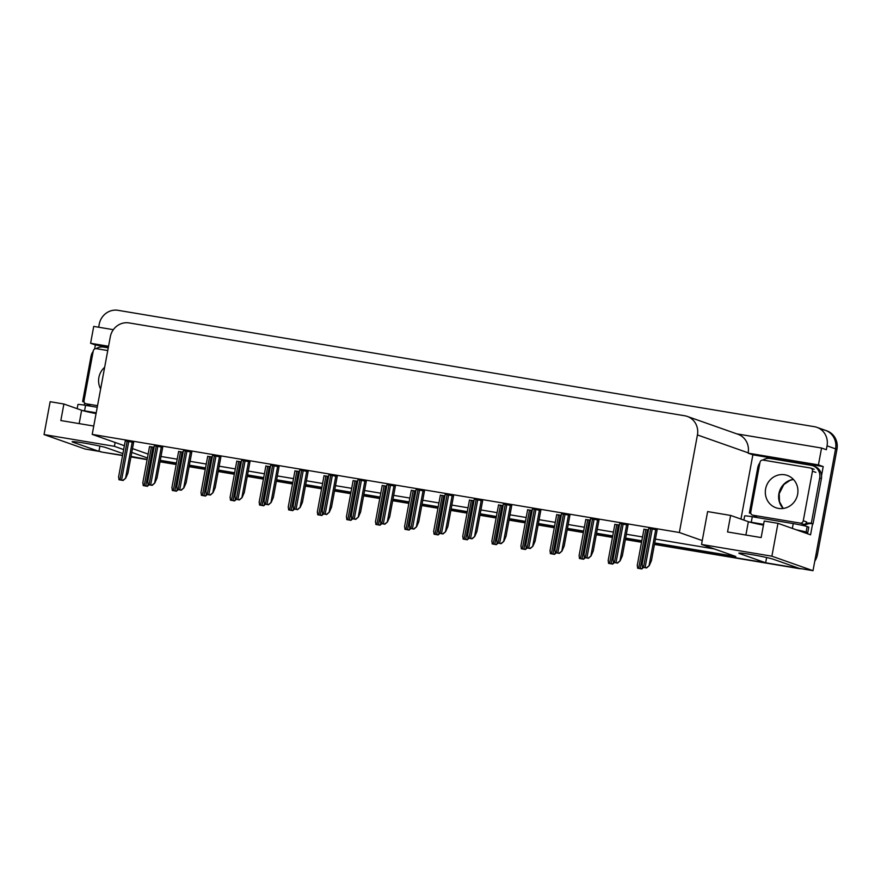 <?xml version="1.0" encoding="UTF-8"?>
<svg xmlns="http://www.w3.org/2000/svg" width="881" height="881" viewBox="0 0 881 881"><rect width="100%" height="100%" fill="white"/><g stroke="black" fill="none" stroke-linecap="round" stroke-linejoin="round"><path stroke-width="1.32" d="M96.073 413.585A17.961 0.947 10.5 0 1 81.636 410.26L63.895 404.005L50.14 401.714L44.05 434.564L85.171 449.046L98.925 451.347L72.991 442.207A17.961 0.947 -169.5 0 1 72.132 441.744A17.961 0.947 -169.5 0 1 84.334 443.099A17.961 0.947 -169.5 0 1 106.59 447.823L122.922 453.583M763.464 525.131A17.961 0.947 10.5 0 1 748.365 521.684L730.613 515.429L707.619 511.586L702.256 540.582L679.35 532.509L697.433 434.95A16.838 15.946 -70.6 0 0 687.279 416.427A16.838 15.946 -70.6 0 0 684.746 415.777L129.111 322.92A16.838 15.946 -70.6 0 0 110.301 336.828L92.208 434.388L124.375 445.72M654.715 542.96L735.833 556.517L701.54 544.436L771.888 556.197L813.009 570.679L799.254 568.377L773.32 559.248A17.961 0.947 -169.5 0 0 751.053 554.512A17.961 0.947 -169.5 0 0 738.851 553.169A17.961 0.947 -169.5 0 0 739.721 553.631L765.655 562.772L654.495 544.194L797.261 568.047A16.838 15.946 109.4 0 0 798.814 568.223M94.63 348.986L95.379 344.945L108.385 347.125M84.224 405.117L84.642 402.903M740.954 519.074L752.87 454.827L823.206 466.578L821.544 475.564M812.601 523.821L810.564 534.822L777.967 523.336L764.212 521.045L761.151 537.575L727.552 531.959L730.613 515.429M113.352 329.681L93.727 326.399L90.6 343.271L108.55 346.266M90.6 343.271L95.379 344.945M752.87 454.827L748.09 453.142L818.438 464.893L823.206 466.578M748.09 453.142L748.145 452.812A16.838 15.946 -70.6 0 0 737.992 434.289L687.279 416.427M818.438 464.893L821.555 448.033L736.758 433.859M98.661 327.225L99.223 324.219A16.838 15.946 109.4 0 1 118.032 310.321L814.363 426.69A16.838 15.946 109.4 0 1 816.896 427.34A16.838 15.946 109.4 0 1 827.05 445.852L826.334 449.717L821.555 448.033M771.888 556.197L777.967 523.336M822.898 429.697A16.838 15.946 109.4 0 1 825.431 430.346A16.838 15.946 109.4 0 1 835.584 448.858L813.009 570.679M44.05 434.564L114.398 446.315L123.659 449.585M130.983 456.71L147.16 459.408L131.027 456.435M641.588 542.035L625.411 539.326L641.588 542.035M612.504 537.179L596.327 534.47L612.504 537.179M583.42 532.311L567.243 529.613L583.42 532.311M554.336 527.455L538.159 524.746L554.336 527.455M525.252 522.598L509.075 519.889L525.252 522.598M496.168 517.731L479.991 515.033L496.168 517.731M467.084 512.874L450.907 510.165L467.084 512.874M438 508.007L421.823 505.309L438 508.007M408.916 503.15L392.739 500.452L408.916 503.15M379.832 498.294L363.655 495.585L379.832 498.294M350.748 493.426L334.571 490.728L350.748 493.426M321.664 488.57L305.487 485.872L321.664 488.57M292.58 483.713L276.403 481.004L292.58 483.713M263.496 478.846L247.319 476.147L263.496 478.846M234.412 473.989L218.235 471.291L234.412 473.989M205.328 469.133L189.151 466.423L205.328 469.133M176.244 464.265L160.067 461.567L176.244 464.265M160.287 460.345L176.464 463.043M189.371 465.201L205.548 467.899M218.455 470.058L234.632 472.767M247.539 474.925L263.716 477.623M276.623 479.782L292.8 482.48M305.707 484.638L321.884 487.347M334.791 489.506L350.968 492.204M363.875 494.362L380.052 497.06M392.959 499.219L409.136 501.928M422.043 504.086L438.22 506.784M451.127 508.943L467.304 511.641M480.211 513.799L496.388 516.508M509.295 518.667L525.472 521.365M538.379 523.523L554.556 526.232M567.463 528.38L583.64 531.089M596.547 533.247L612.724 535.945M625.631 538.104L641.808 540.813M131.776 452.438L147.424 457.955M99.905 446.094L98.925 451.347M766.624 557.519L765.655 562.772M679.35 532.509L92.208 434.388M701.54 544.436L702.256 540.582M161.003 456.479L177.18 459.188M190.087 461.336L206.264 464.045M219.171 466.203L235.348 468.901M248.255 471.06L264.432 473.769M277.339 475.927L293.516 478.625M306.423 480.784L322.6 483.482M335.507 485.64L351.684 488.349M364.591 490.508L380.768 493.206M393.675 495.364L409.852 498.062M422.759 500.221L438.936 502.93M451.843 505.088L468.02 507.786M480.927 509.945L497.104 512.643M510.011 514.801L526.188 517.51M539.095 519.669L555.272 522.367M568.179 524.525L584.356 527.223M597.263 529.382L613.44 532.091M626.347 534.249L642.524 536.947M655.431 539.106L714.348 548.951M132.491 448.583L148.14 454.1M114.398 446.315L115.114 442.46M395.371 486.213L387.034 484.572M366.287 481.356L357.95 479.716M337.203 476.5L328.866 474.859M308.119 471.632L299.782 469.991M249.951 461.919L241.614 460.278M279.035 466.776L270.698 465.135M162.699 447.328L154.362 445.698M191.783 452.195L183.446 450.554M220.867 457.052L212.53 455.411M424.455 491.08L416.118 489.44M453.539 495.937L445.202 494.296M482.623 500.793L474.286 499.153M511.707 505.661L503.37 504.02M540.791 510.517L532.454 508.877M569.875 515.374L561.538 513.733M598.959 520.242L590.622 518.601M628.043 525.098L619.706 523.457M657.127 529.955L648.79 528.314M133.615 442.471L125.278 440.83M241.328 461.82L236.769 461.259M212.244 456.964L207.685 456.402M183.16 452.107L178.601 451.535M270.412 466.688L265.853 466.115M299.496 471.544L294.937 470.983M328.58 476.412L324.021 475.839M357.664 481.268L353.105 480.696M386.748 486.125L382.189 485.563M415.832 490.992L411.273 490.42M444.916 495.849L440.357 495.276M474 500.705L469.441 500.144M503.084 505.573L498.525 505M532.168 510.429L527.609 509.857M561.252 515.286L556.693 514.724M590.336 520.153L585.777 519.581M619.42 525.01L614.861 524.437M648.504 529.866L643.945 529.305M154.076 447.24L149.517 446.678M63.895 404.005L60.833 420.545L93.76 426.052M100.919 451.678A16.838 15.946 109.4 0 1 98.958 451.215L99.762 451.513A16.838 15.946 109.4 0 0 102.284 452.162L122.602 455.301M816.896 427.34L825.431 430.346A16.838 15.946 109.4 0 1 835.584 448.858L816.07 554.149L817.436 554.623A16.838 15.946 109.4 0 1 814.76 561.23M825.431 430.346L826.796 430.82A16.838 15.946 109.4 0 1 836.95 449.343L817.436 554.623M801.369 568.741A16.838 15.946 109.4 0 1 798.627 568.531L654.451 544.436M641.544 542.278L625.367 539.579M612.46 537.421L596.283 534.712M583.376 532.553L567.199 529.855M554.292 527.697L538.115 524.999M525.208 522.84L509.031 520.131M496.124 517.973L479.947 515.275M467.04 513.116L450.863 510.418M437.956 508.26L421.779 505.551M408.872 503.392L392.695 500.694M379.788 498.536L363.611 495.838M350.704 493.679L334.527 490.97M321.62 488.812L305.443 486.114M292.536 483.955L276.359 481.257M263.452 479.099L247.275 476.39M234.368 474.231L218.191 471.533M205.284 469.375L189.107 466.666M176.2 464.518L160.023 461.809M147.116 459.651L130.939 456.953M122.558 455.554L102.284 452.162M148.493 484.737L146.984 486.213L143.196 485.574L142.964 482.843M149.054 484.825L147.336 486.334L143.196 485.574M133.626 442.416L127.943 473.108L125.73 478.196L122.756 480.365L118.957 479.738L118.726 476.995M125.73 478.196L123.098 480.486L118.957 479.738M802.04 531.816A11.233 0.595 10.5 0 1 807.767 532.642L808.791 527.135L807.15 526.552A11.233 0.595 -169.5 0 0 793.241 523.6L752.286 516.751A11.233 0.595 -169.5 0 0 744.665 515.914L743.883 520.098M807.767 532.642L806.126 532.069A11.233 0.595 -169.5 0 0 796.534 529.877M763.607 524.327L751.262 522.268A11.233 0.595 -169.5 0 0 749.103 521.915M762.891 460.047A11.233 10.627 109.4 0 1 770.28 458.494L811.236 465.344A11.233 10.627 109.4 0 1 812.921 465.774L814.628 466.379A11.233 10.627 -70.6 0 1 821.533 475.377A11.233 10.627 109.4 0 1 821.389 478.724L813.02 523.92A11.233 10.627 -70.6 0 0 812.546 523.81A11.233 10.627 109.4 0 0 804.122 525.737M750.898 513.513L749.368 512.973L757.737 467.767A11.233 10.627 109.4 0 1 759.885 462.855M812.921 465.774A11.233 10.627 109.4 0 1 819.682 478.119L811.313 523.325L813.02 523.92M803.065 525.494L802.294 525.23A11.233 10.627 109.4 0 1 803.692 524.316M806.016 523.38A11.233 10.627 109.4 0 1 811.313 523.325M749.368 512.973A11.233 10.627 109.4 0 1 750.799 513.194M756.162 516.376A11.233 10.627 109.4 0 1 757.065 517.554M177.577 489.594L176.068 491.069L172.28 490.442L172.048 487.7M178.138 489.693L176.42 491.191L172.28 490.442M206.661 494.45L205.152 495.937L201.364 495.298L201.132 492.567M207.222 494.549L205.504 496.058L201.364 495.298M235.745 499.318L234.236 500.793L230.448 500.155L230.216 497.424M236.306 499.406L234.588 500.915L230.448 500.155M162.71 447.273L157.027 477.965L154.803 483.052L151.84 485.233L148.041 484.594L147.81 481.852M154.803 483.052L152.182 485.354L148.041 484.594M191.794 452.129L186.111 482.821L183.887 487.92L180.924 490.089L177.125 489.451L176.894 486.719M183.887 487.92L181.266 490.21L177.125 489.451M220.878 456.997L215.195 487.689L212.971 492.776L210.008 494.946L206.209 494.318L205.978 491.576M212.971 492.776L210.35 495.067L206.209 494.318M249.962 461.853L244.279 492.545L242.055 497.633L239.092 499.813L235.293 499.175L235.062 496.432M242.055 497.633L239.434 499.934L235.293 499.175M97.24 407.286L85.567 405.337A11.233 0.595 -169.5 0 0 77.935 404.489L77.154 408.685M96.216 412.793L84.543 410.843A11.233 0.595 -169.5 0 0 82.385 410.502M84.169 402.088L82.638 401.549L91.018 356.353A11.233 10.627 109.4 0 1 93.166 351.431M96.172 348.634A11.233 10.627 109.4 0 1 103.562 347.081L108.253 347.863M82.638 401.549A11.233 10.627 109.4 0 1 84.08 401.769M89.444 404.952A11.233 10.627 109.4 0 1 90.336 406.13M765.611 488.911A17.124 16.21 -70.6 0 0 775.93 507.742A17.124 16.21 -70.6 0 0 797.635 494.263A17.124 16.21 -70.6 0 0 787.317 475.443A17.124 16.21 -70.6 0 0 765.611 488.911M812.469 471.17A2.808 2.654 -70.6 0 0 810.355 467.976L763.111 460.08A2.808 2.654 -70.6 0 0 759.973 462.393L750.777 512.004A2.808 2.654 -70.6 0 0 752.892 515.198L800.135 523.094A2.808 2.654 -70.6 0 0 803.274 520.781L812.469 471.17L815.883 472.37M800.135 523.094L803.549 524.294A2.808 2.654 -70.6 0 0 806.688 521.981L803.274 520.781M752.473 515.088L755.887 516.299A2.808 2.654 -70.6 0 0 756.305 516.398L752.892 515.198M104.652 367.3A17.124 16.21 -70.6 0 0 98.881 377.497A17.124 16.21 -70.6 0 0 100.632 388.939M107.746 350.561L96.381 348.656A2.808 2.654 -70.6 0 0 93.243 350.979L84.047 400.591A2.808 2.654 -70.6 0 0 86.162 403.784L97.538 405.678M85.743 403.674L89.157 404.875A2.808 2.654 -70.6 0 0 89.576 404.985L86.162 403.784M264.829 504.174L263.32 505.65L259.532 505.022L259.3 502.28M265.39 504.273L263.672 505.771L259.532 505.022M293.913 509.031L292.404 510.517L288.616 509.879L288.384 507.148M294.474 509.13L292.756 510.639L288.616 509.879M322.997 513.898L321.488 515.374L317.7 514.735L317.468 512.004M323.558 513.986L321.84 515.495L317.7 514.735M279.046 466.71L273.363 497.413L271.139 502.5L268.176 504.67L264.377 504.031L264.146 501.3M271.139 502.5L268.518 504.791L264.377 504.031M308.13 471.577L302.447 502.269L300.223 507.357L297.26 509.526L293.461 508.899L293.23 506.157M300.223 507.357L297.602 509.647L293.461 508.899M337.214 476.434L331.531 507.126L329.307 512.224L326.344 514.394L322.545 513.755L322.314 511.024M329.307 512.224L326.686 514.515L322.545 513.755M352.081 518.755L350.572 520.231L346.784 519.603L346.552 516.861M352.642 518.854L350.924 520.352L346.784 519.603M381.165 523.611L379.656 525.098L375.868 524.459L375.636 521.728M381.726 523.71L380.008 525.219L375.868 524.459M410.249 528.479L408.74 529.955L404.952 529.316L404.72 526.585M410.81 528.567L409.092 530.076L404.952 529.316M439.333 533.335L437.824 534.811L434.036 534.183L433.804 531.441M439.894 533.434L438.176 534.932L434.036 534.183M468.417 538.192L466.908 539.679L463.12 539.04L462.888 536.309M468.978 538.291L467.26 539.8L463.12 539.04M366.298 481.29L360.615 511.993L358.391 517.081L355.428 519.25L351.629 518.612L351.398 515.881M358.391 517.081L355.77 519.372L351.629 518.612M395.382 486.158L389.699 516.85L387.475 521.937L384.512 524.107L380.713 523.479L380.482 520.737M387.475 521.937L384.854 524.228L380.713 523.479M424.466 491.014L418.783 521.706L416.559 526.805L413.596 528.974L409.797 528.336L409.566 525.605M416.559 526.805L413.938 529.096L409.797 528.336M453.55 495.871L447.867 526.574L445.643 531.661L442.68 533.831L438.881 533.192L438.65 530.461M445.643 531.661L443.022 533.952L438.881 533.192M482.634 500.738L476.951 531.43L474.727 536.518L471.764 538.687L467.965 538.06L467.734 535.318M474.727 536.518L472.106 538.809L467.965 538.06M497.501 543.059L495.992 544.535L492.204 543.907L491.972 541.165M498.062 543.148L496.344 544.656L492.204 543.907M526.585 547.916L525.076 549.392L521.288 548.764L521.056 546.022M527.146 548.015L525.428 549.513L521.288 548.764M555.669 552.783L554.16 554.259L550.372 553.62L550.14 550.889M556.23 552.872L554.512 554.38L550.372 553.62M584.753 557.64L583.244 559.116L579.456 558.488L579.224 555.746M585.314 557.728L583.596 559.237L579.456 558.488M613.837 562.496L612.328 563.972L608.54 563.344L608.308 560.602M614.398 562.596L612.68 564.104L608.54 563.344M642.921 567.364L641.412 568.84L637.624 568.201L637.392 565.47M643.482 567.452L641.764 568.961L637.624 568.201M511.718 505.595L506.035 536.287L503.811 541.386L500.849 543.555L497.049 542.916L496.818 540.185M503.811 541.386L501.19 543.676L497.049 542.916M540.802 510.451L535.119 541.154L532.895 546.242L529.933 548.411L526.133 547.773L525.902 545.042M532.895 546.242L530.274 548.533L526.133 547.773M569.886 515.319L564.203 546.011L561.979 551.099L559.017 553.268L555.217 552.64L554.986 549.898M561.979 551.099L559.358 553.389L555.217 552.64M598.97 520.175L593.287 550.867L591.063 555.966L588.101 558.136L584.301 557.497L584.07 554.766M591.063 555.966L588.442 558.257L584.301 557.497M628.054 525.032L622.371 555.735L620.147 560.823L617.185 562.992L613.385 562.364L613.154 559.622M620.147 560.823L617.526 563.113L613.385 562.364M657.138 529.899L651.455 560.591L649.231 565.679L646.269 567.849L642.469 567.221L642.238 564.479M649.231 565.679L646.61 567.97L642.469 567.221M79.169 423.607L81.636 410.26M745.888 535.031L748.365 521.684M73.101 441.623L72.991 442.207M739.831 553.037L739.721 553.631M827.05 445.852L836.95 449.343M697.433 434.95L748.145 452.812M798.627 568.531L797.261 568.047M151.444 446.799L144.22 485.739M153.019 447.063L145.794 486.004M127.205 440.963L119.992 479.892M128.78 441.227L121.567 480.156M132.26 441.932L125.554 478.141M819.682 478.119L821.389 478.724M792.349 528.402L793.241 523.6M752.286 516.751L751.262 522.268M806.126 532.069L807.15 526.552M180.528 451.667L173.304 490.596M182.103 451.931L174.879 490.86M209.612 456.523L202.388 495.452M211.187 456.787L203.963 495.717M238.696 461.38L231.472 500.32M240.271 461.644L233.047 500.584M156.289 445.819L149.076 484.748M157.864 446.083L150.651 485.013M161.344 446.788L154.638 482.997M185.373 450.676L178.16 489.616M186.948 450.94L179.735 489.869M190.428 451.656L183.722 487.854M214.457 455.543L207.244 494.472M216.032 455.807L208.819 494.737M219.512 456.512L212.806 492.721M243.541 460.4L236.328 499.329M245.116 460.664L237.903 499.593M248.596 461.369L241.89 497.578M85.567 405.337L84.543 410.843M783.154 508.469A17.124 16.21 109.4 0 1 778.925 493.602A17.124 16.21 109.4 0 1 793.396 479.396M267.78 466.247L260.556 505.176M269.355 466.512L262.131 505.441M296.864 471.104L289.64 510.033M298.439 471.368L291.215 510.297M325.948 475.96L318.724 514.9M327.523 476.225L320.299 515.165M272.625 465.256L265.412 504.196M274.2 465.52L266.987 504.461M277.68 466.236L270.974 502.434M301.709 470.124L294.496 509.053M303.284 470.388L296.071 509.317M306.764 471.093L300.058 507.302M330.793 474.98L323.58 513.909M332.368 475.244L325.155 514.174M335.848 475.949L329.142 512.158M355.032 480.828L347.808 519.757M356.607 481.092L349.383 520.021M384.116 485.684L376.892 524.613M385.691 485.949L378.467 524.878M413.2 490.552L405.976 529.481M414.775 490.805L407.551 529.745M442.284 495.408L435.06 534.338M443.859 495.673L436.635 534.602M471.368 500.265L464.144 539.194M472.943 500.529L465.719 539.458M359.877 479.837L352.664 518.777M361.452 480.101L354.239 519.041M364.932 480.817L358.226 517.015M388.962 484.704L381.748 523.633M390.536 484.968L383.323 523.898M394.016 485.673L387.31 521.882M418.046 489.561L410.832 528.49M419.62 489.825L412.407 528.754M423.1 490.53L416.394 526.739M447.13 494.417L439.916 533.357M448.704 494.682L441.491 533.622M452.184 495.397L445.478 531.595M476.214 499.285L469 538.214M477.788 499.549L470.575 538.478M481.268 500.254L474.562 536.463M500.452 505.132L493.228 544.062M502.027 505.386L494.803 544.326M529.536 509.989L522.312 548.918M531.111 510.253L523.887 549.182M558.62 514.845L551.396 553.775M560.195 515.11L552.971 554.039M587.704 519.713L580.48 558.642M589.279 519.966L582.055 558.906M616.788 524.569L609.564 563.499M618.363 524.834L611.139 563.763M645.861 529.426L638.648 568.366M647.447 529.69L640.223 568.619M505.298 504.141L498.084 543.07M506.872 504.406L499.659 543.335M510.352 505.11L503.646 541.319M534.382 509.009L527.168 547.938M535.956 509.262L528.743 548.202M539.436 509.978L532.73 546.187M563.466 513.865L556.252 552.794M565.04 514.13L557.827 553.059M568.52 514.834L561.814 551.043M592.55 518.722L585.336 557.651M594.124 518.986L586.911 557.915M597.604 519.691L590.898 555.9M621.634 523.589L614.42 562.519M623.208 523.843L615.995 562.783M626.688 524.558L619.982 560.768M650.718 528.446L643.504 567.375M652.292 528.71L645.079 567.639M655.772 529.415L649.066 565.624M149.55 446.491L142.777 483.019M125.322 440.643L118.55 477.172M178.634 451.347L171.861 487.876M207.718 456.204L200.945 492.732M236.802 461.071L230.029 497.6M154.406 445.5L147.634 482.028M183.49 450.367L176.718 486.896M212.574 455.224L205.802 491.752M241.658 460.08L234.886 496.609M793.451 479.451L790.125 480.321L783.859 484.539L779.189 493.745L779.52 501.741L783.231 508.458M810.773 468.086L814.187 469.287M265.886 465.928L259.113 502.456M294.97 470.784L288.197 507.313M324.054 475.652L317.281 512.18M270.742 464.948L263.97 501.476M299.826 469.804L293.054 506.333M328.91 474.661L322.138 511.189M353.138 480.508L346.365 517.037M382.222 485.376L375.449 521.904M411.306 490.232L404.533 526.761M440.39 495.089L433.617 531.617M469.474 499.956L462.701 536.485M357.994 479.528L351.222 516.057M387.078 484.385L380.306 520.913M416.162 489.241L409.39 525.77M445.246 494.109L438.474 530.637M474.33 498.965L467.558 535.494M498.558 504.813L491.785 541.341M527.642 509.67L520.869 546.198M556.726 514.537L549.953 551.066M585.81 519.394L579.037 555.922M614.894 524.25L608.121 560.779M643.978 529.118L637.205 565.646M503.414 503.833L496.642 540.361M532.498 508.689L525.726 545.218M561.582 513.546L554.81 550.074M590.666 518.413L583.894 554.942M619.75 523.27L612.978 559.798M648.823 528.126L642.062 564.655"/></g></svg>
